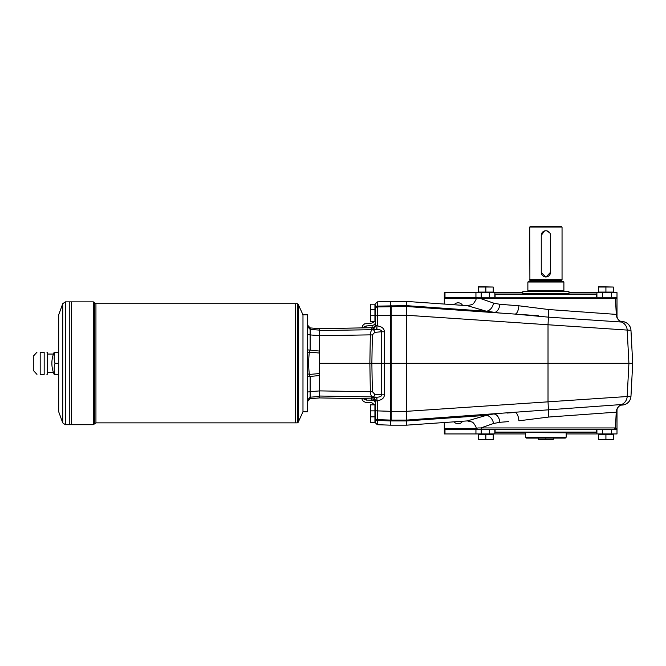<?xml version="1.0" encoding="UTF-8"?>
<svg xmlns="http://www.w3.org/2000/svg" width="666" height="666" viewBox="0 0 666 666"><rect width="100%" height="100%" fill="white"/><g stroke="black" fill="none" stroke-linecap="round" stroke-linejoin="round"><path stroke-width="1" d="M307.6 349.883L319.605 351.065L319.605 375.516L307.6 376.706M545.887 432.559L596.22 432.559L596.678 432.101L495.088 432.101L495.546 432.559L545.887 432.559M375.391 411.039L375.482 421.661L374.933 421.844M374.933 304.737L375.482 304.92L375.482 315.451M375.482 310.464L375.482 320.995L375.482 310.464L374.933 310.281M375.482 406.41L375.482 416.125L375.482 405.594L374.933 405.411M376.964 325.882L376.906 329.37L376.29 329.379A3.696 0.733 89.8 0 0 376.964 325.882L375.482 325.391L375.482 315.809L377.264 315.709L377.264 306.959A1.848 1.848 0 0 0 375.482 308.808L375.482 324.009A3.705 3.696 90 0 1 371.853 327.714L319.605 328.671L310.131 327.905L310.131 329.395L319.605 330.128L319.605 328.679L310.106 327.897C309.207 328.196 308.375 327.281 307.6 325.15L310.131 327.905L309.382 328.23M375.482 308.808L375.482 304.92M377.264 424.7L390.726 425.174L390.726 420.096L377.264 419.622L390.726 420.096L377.264 419.622L377.264 420.471L377.264 410.88L375.482 410.78L375.482 401.198L375.482 422.86L377.264 424.7L377.264 419.622A1.848 1.848 0 0 1 375.482 417.773A1.848 1.848 0 0 0 377.264 419.622A1.848 1.848 0 0 1 375.482 417.773M375.482 403.138L375.482 401.198A3.696 3.688 0 0 0 371.853 397.51L371.853 398.876A3.705 3.696 90 0 1 375.482 402.58M371.853 327.714L371.853 329.071A3.696 3.688 180 0 0 375.482 325.391L375.482 322.544M476.656 310.547L406.426 305.644L406.393 315.243L391.183 315.243L391.183 363.295L391.183 306.493L406.426 306.493L377.264 306.959L377.264 306.119L377.264 306.968M366.075 326.448L366.092 325.99L372.103 325.483L372.103 325.94M361.954 327.664L362.745 325.433L364.602 323.859L372.111 323.043M371.861 399.717L371.861 400.174C374.067 400.416 375.274 401.565 375.482 403.638M376.906 329.37C380.028 329.504 381.635 330.294 381.735 331.735L384.473 331.793C384.14 328.43 381.743 326.473 377.264 325.915L377.264 315.709L390.726 315.243L390.726 420.096L406.426 420.096L406.426 363.295L319.605 363.295M319.605 335.697L370.346 334.865C370.463 331.884 371.262 330.161 372.744 329.687A2.772 1.956 85 0 1 374.75 332.351L381.735 331.735L381.735 394.855L384.473 394.796L384.473 331.793M375.482 401.198L376.964 400.707A3.696 0.733 90.2 0 0 376.29 397.211L376.906 397.219L376.964 400.707M319.605 396.029L372.744 396.903A2.772 1.956 -85 0 0 374.75 394.239L381.735 394.855C381.635 396.295 380.028 397.086 376.906 397.219M362.121 327.289L361.871 327.888A3.696 3.68 44.2 0 0 362.121 327.289L362.745 327.739L366.092 325.99L366.025 327.814M366.325 398.776L366.375 400.1L362.978 398.626L362.204 399.067L361.921 398.135C361.838 400.233 363.353 401.723 366.458 402.622L371.853 402.714L375.374 405.502L375.391 421.753M371.853 398.876L319.605 397.918L310.106 398.693C308.907 398.709 308.075 399.625 307.6 401.44L310.131 398.676L319.605 397.91L319.605 396.461L310.131 397.194L307.6 399.933M620.537 321.403L622.385 321.536A9.232 9.232 0 0 1 630.968 330.261L632.7 363.295L406.426 363.295L406.393 315.251L630.968 330.328L632.7 363.295L630.968 396.262L627.181 396.528A9.232 9.224 86 0 1 621.561 404.545L620.845 405.02M620.662 405.111L622.385 404.995A9.249 9.232 176 0 0 630.968 396.262M632.7 363.295L630.968 396.32A9.232 9.232 0 0 1 622.385 405.053L620.537 405.178M630.968 330.328A9.249 9.232 -176 0 0 622.385 321.595L620.662 321.478M614.01 297.261L615.467 298.643L480.835 298.643L493.539 303.088L499.825 304.287L518.914 305.786L507.392 304.878M538.386 315.717L507.301 313.544M390.726 425.174L406.426 425.174L406.426 420.096L621.561 404.545A8.775 8.766 -93.7 0 0 616.225 412.171L548.734 417.041L518.914 420.804A8.775 3.405 86 0 0 514.918 412.504L507.301 413.037M406.426 306.493L514.918 314.077A8.775 3.405 -86 0 0 518.914 305.786L548.734 309.54L616.291 314.394C615.592 314.577 618.514 320.804 619.189 320.438L620.937 321.603M620.845 321.561L621.561 322.036L548.451 317.149L514.918 314.077M499.567 313.003L486.363 311.222A8.775 6.51 106.6 0 0 493.539 303.088M467.299 305.669L406.426 301.415L406.426 305.644L486.363 311.222L467.299 305.669L471.903 304.612C472.669 304.737 474.009 303.122 475.924 299.758L476.232 298.593L477.847 297.261M596.911 297.261L596.911 292.64L616.999 292.64L616.999 297.261L482.201 297.261L480.835 298.643L477.855 298.643M616.225 314.419A8.775 8.766 -86.3 0 0 621.561 322.036A9.232 9.224 -86 0 1 627.181 330.061L628.92 363.295L627.181 396.528L406.393 411.338L391.183 411.338L391.183 420.937L377.264 420.471A1.848 1.815 180 0 1 375.482 418.656M493.439 312.579A8.775 5.794 94 0 0 499.825 304.287M406.426 425.174L467.299 420.912L486.363 415.368L493.439 414.011A8.775 5.794 86 0 1 499.825 422.302L493.539 423.493L480.835 427.947L482.201 429.329L475.94 429.329L475.94 433.949L444.289 433.949L444.289 429.329L475.94 429.329M493.539 423.493A8.775 6.51 73.4 0 0 486.363 415.368L406.426 420.937L391.183 420.937M477.855 427.947L615.467 427.947L616.225 412.171M482.201 429.329L616.999 429.329L616.999 433.949L596.911 433.949L596.911 429.329M444.988 297.261L444.988 292.64L444.289 292.64L444.289 297.261L482.201 297.261M508.466 421.62L499.825 422.302M375.482 307.925A1.848 1.815 180 0 1 377.264 306.119L377.264 301.881L390.726 301.415L390.726 315.243L391.183 315.243M493.24 287.038L478.463 286.73L478.463 292.083L493.24 292.083L493.24 287.038L478.463 287.038M479.112 292.174L492.59 292.174L479.112 292.549L479.02 292.083M485.855 287.038L485.855 292.083M444.988 292.64L494.855 292.64L494.855 297.261L494.855 292.64L522.793 292.64M599.175 292.174L612.662 292.174L599.175 292.549L599.084 292.083M605.918 292.083L613.303 292.083L613.303 287.038L598.526 286.73L598.526 292.083L605.918 292.083L605.918 287.038L598.526 287.038M613.303 287.038L605.918 287.038M492.59 434.407L479.112 434.407L492.59 434.041L492.69 434.498M485.855 434.498L478.463 434.498L478.463 439.552L493.24 439.86L493.24 434.498L485.855 434.498L485.855 439.552L493.24 439.552M478.463 439.552L485.855 439.552M538.494 438.103L538.494 439.86L553.271 439.86L553.271 438.103M538.494 439.552L553.271 439.552M545.887 439.552L545.887 438.103L540.342 438.103L548.651 438.103M612.662 434.407L599.175 434.407L612.662 434.041L612.753 434.498M605.918 434.498L598.526 434.498L598.526 439.552L613.303 439.86L613.303 434.498L605.918 434.498L605.918 439.552L613.303 439.552M598.526 439.552L605.918 439.552M302.98 411.505L302.98 315.085M303.263 411.779L307.6 411.779L307.6 314.802L303.263 314.802M545.887 281.518L529.72 281.518L545.887 281.518M528.338 291.258L527.872 290.792L563.894 290.792L563.894 282.018L527.872 282.018L528.338 281.56L563.436 281.56L563.894 282.018M522.793 291.716L568.972 291.716L568.514 291.258L523.26 291.258L522.793 291.716L522.793 293.564L568.972 293.564L568.514 294.022M525.84 432.559L566.2 432.842L566.2 437.179L565.276 438.103L526.49 438.103L525.566 437.179L566.2 437.179M561.863 281.102L561.863 280.403L529.903 280.403L529.72 227.064L562.046 227.064L562.046 279.712L529.72 279.712M550.499 272.319L550.499 235.381A4.62 4.62 0 0 0 545.887 230.761A4.62 4.62 0 0 0 541.267 235.381L541.267 272.319A4.62 4.62 0 0 0 545.887 276.939A4.62 4.62 0 0 0 550.499 272.319L545.887 277.123L541.267 272.502A4.62 4.62 0 0 0 541.358 273.418M541.267 235.381L544.538 230.96M544.979 230.852L545.829 230.761M546.786 230.852L549.716 232.809M550.149 233.6L550.407 234.465M550.416 273.41A4.62 4.62 0 0 0 550.499 272.502M562.046 227.064L561.122 226.14L530.644 226.14L529.72 227.064M371.853 397.51L376.29 397.211L372.744 396.903C371.262 396.428 370.463 394.705 370.346 391.716L372.352 391.625L371.861 363.295L372.352 334.956L370.346 334.865L369.855 363.295L370.346 391.716L319.605 390.892L319.605 375.516M391.183 411.347L391.183 363.295L391.183 411.338L377.264 410.88L377.264 400.666C381.743 400.116 384.14 398.151 384.473 394.796M370.654 404.853L370.404 407.858L370.404 404.853L374.933 404.853L374.933 410.855L370.654 410.855L370.654 416.858L374.933 416.858L374.933 410.855M370.404 413.395L370.404 407.858L370.654 410.855M370.404 413.861L370.654 416.858M370.654 304.187L370.404 309.723L374.933 309.723L374.933 304.187L370.654 304.187L370.654 310.19M370.654 309.723L370.654 315.726L374.933 315.726L374.933 309.723M370.654 315.726L370.654 321.736L374.933 321.736L374.933 315.726M370.404 309.723L370.654 321.736M370.404 312.729L370.404 313.187M370.654 416.4L370.654 422.402L374.933 422.402L374.933 416.858M370.404 416.858L370.654 422.402M319.605 353.047L309.382 352.139C308.416 359.573 308.416 367.008 309.382 374.442L310.131 376.531L310.131 391.666L319.605 390.909L319.605 396.461M319.605 330.128L319.605 335.672L310.131 334.915L310.131 350.05L309.382 352.139L307.6 352.88M319.605 351.065L319.605 335.672M307.6 373.701L309.382 374.442L319.605 373.543M307.6 326.656L310.131 329.395L310.131 334.915L307.6 334.548M307.6 392.033L310.131 391.666L310.131 398.676L309.382 398.36L310.131 398.676M40.185 352.214C35.897 352.214 35.897 352.214 40.185 352.214L44.172 352.214C47.619 352.214 47.619 352.214 44.172 352.214C47.619 352.214 47.619 352.214 44.172 352.214L44.172 374.375C47.619 374.375 47.619 374.375 44.172 374.375C47.619 374.375 47.619 374.375 44.172 374.375L40.185 374.375C35.897 374.375 35.897 374.375 40.185 374.375L40.185 352.214M46.928 374.375L47.619 374.192L47.619 352.397L46.928 352.214M36.963 374.375L33.3 370.404L33.3 356.185L36.963 352.214M55.003 374.375L54.187 374.375A27.706 27.706 0 0 1 54.187 352.214L55.003 352.214A25.391 21.995 0 0 0 55.003 363.295A25.391 21.995 180 0 0 55.003 374.375L58.7 374.375M65.351 424.708L62.746 422.885L62.746 303.696L65.351 301.873L65.351 424.708L71.628 424.7L71.628 301.873L93.332 301.873L93.332 424.708L94.639 423.784L94.639 302.797L95.946 303.721L297.311 303.721L297.311 422.86L298.152 422.327L298.152 304.262L297.311 303.721M93.332 424.708L71.628 424.708L71.62 301.873L69.788 301.873L69.788 424.708M69.78 424.708L69.788 301.881M62.746 422.885L58.7 411.779L58.7 314.802L62.746 303.696M298.152 422.327L302.98 411.779L302.98 314.802L298.152 304.262M95.946 303.721L95.946 422.86L295.596 422.86L295.604 303.721M295.596 422.86L295.596 303.721M55.003 352.214L58.7 352.214M55.003 363.295L58.7 363.295M551.423 438.103L551.889 437.637M525.566 433.949L494.855 433.949L494.855 429.329L494.855 433.949L475.94 433.949M462.545 305.336A5.078 5.078 0 0 0 454.145 304.753M454.145 421.836A5.078 5.078 0 0 0 462.545 421.245M566.2 433.949L596.911 433.949M616.999 409.182L616.999 429.329M476.731 428.405L444.289 428.405L444.289 429.329M596.911 292.64L568.972 292.64M444.289 304.062L444.289 297.261M614.984 298.185L616.999 298.185L616.999 297.261M616.999 298.185L616.999 317.407M444.289 428.405L444.289 422.527M495.088 294.489L495.546 294.022L596.22 294.022L596.678 294.489L495.088 294.489L495.088 297.261M375.482 322.036C375.308 324.001 374.184 325.15 372.103 325.483L372.103 327.697M371.853 329.071L376.29 329.379L372.744 329.687L319.605 330.552M374.75 332.351L372.352 334.956M371.861 398.876L371.861 400.174L366.375 400.1L366.358 399.642M377.264 420.471L390.726 420.937M548.734 309.54L548.018 325.15L548.018 401.431L548.734 417.041M406.426 420.937L476.656 416.042M406.426 305.644L377.264 306.119M375.025 304.828L374.991 321.095M375.391 304.828L375.391 321.087L374.933 321.179M375.025 405.502L375.025 421.753M391.183 306.493L391.183 305.652M489.319 297.261L489.319 292.64M481.202 292.64L481.202 297.261M372.352 391.625L374.75 394.239M444.988 429.329L444.988 433.949M475.94 297.261L475.94 292.64M481.202 433.949L481.202 429.329M602.455 429.329L602.455 433.949M489.319 429.329L489.319 433.949M602.455 297.261L602.455 292.64M611.455 433.949L611.455 429.329M611.455 292.64L611.455 297.261M616.999 428.405L614.984 428.405M444.289 298.185L476.731 298.185M372.111 322.927L374.517 321.736M615.467 298.643L616.291 314.394M467.299 420.912L471.903 421.969C472.902 422.086 474.242 423.709 475.924 426.831L476.232 427.988L477.847 429.329M614.01 429.329L615.467 427.947M390.726 301.415L406.426 301.415M375.482 416.125L374.933 416.308M563.436 291.258L563.894 290.792M525.566 432.842L525.566 437.179M529.903 281.102L529.903 280.403M561.863 280.403L562.046 279.712M527.872 290.792L527.872 282.018M377.264 301.881L375.482 303.729M319.605 397.918L310.023 398.701M310.106 327.897C309.299 328.696 307.034 325.175 307.6 325.15M95.946 422.86L94.639 423.784M93.332 301.873L94.639 302.797M47.619 372.527L53.455 372.527M47.619 354.054L53.455 354.054M65.351 301.873L69.78 301.873M295.604 422.86L297.311 422.86M523.26 294.022L522.793 293.564M568.972 291.716L568.972 293.564M596.678 294.489L596.678 297.261M495.088 429.329L495.088 432.101M596.678 429.329L596.678 432.101M499.567 413.578L493.439 414.011M620.928 404.986L619.164 406.168C618.548 405.727 615.567 412.088 616.291 412.196"/></g></svg>

